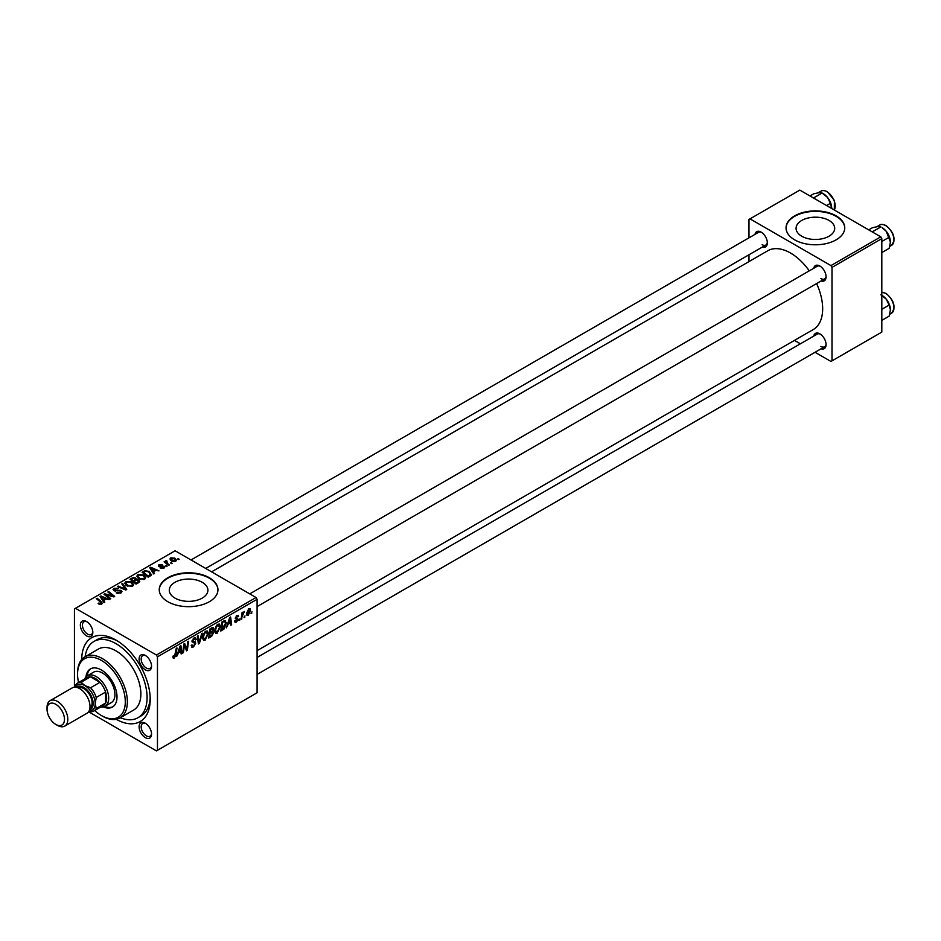 <?xml version="1.0" encoding="UTF-8"?>
<svg xmlns="http://www.w3.org/2000/svg" width="941" height="941" viewBox="0 0 941 941"><rect width="100%" height="100%" fill="white"/><g stroke="black" fill="none" stroke-linecap="round" stroke-linejoin="round"><path stroke-width="1.41" d="M829.045 220.441A19.314 11.151 0 0 0 808.001 218.03A19.314 11.151 0 0 0 796.074 228.334A19.314 11.151 0 0 0 801.732 236.215A19.314 11.151 0 0 0 822.787 238.626A19.314 11.151 0 0 0 834.702 228.334A19.314 11.151 0 0 0 829.045 220.441M836.149 215.865A29.347 16.95 0 0 0 804.155 212.196A29.347 16.95 0 0 0 786.041 227.851A29.347 16.95 0 0 0 794.639 239.837A29.347 16.95 0 0 0 826.621 243.507A29.347 16.95 0 0 0 844.747 227.851A29.347 16.95 0 0 0 836.149 215.865M844.747 228.087A29.347 16.95 0 0 0 836.149 216.348A29.347 16.95 0 0 0 804.355 212.631A29.347 16.95 0 0 0 786.041 228.087M174.944 598.088A19.314 11.151 180 0 1 169.286 590.207A19.314 11.151 180 0 1 181.201 579.903A19.314 11.151 180 0 1 202.256 582.326A19.314 11.151 180 0 1 207.914 590.207A19.314 11.151 180 0 1 195.987 600.511A19.314 11.151 180 0 1 174.944 598.088M209.349 577.739A29.347 16.95 0 0 0 177.367 574.069A29.347 16.95 0 0 0 159.241 589.725A29.347 16.95 0 0 0 167.839 601.711A29.347 16.95 0 0 0 199.833 605.381A29.347 16.95 0 0 0 217.947 589.725A29.347 16.95 0 0 0 209.349 577.739M217.947 589.972A29.347 16.95 0 0 0 209.349 578.221A29.347 16.95 0 0 0 177.555 574.504A29.347 16.95 0 0 0 159.252 589.972M145.326 737.65A8.81 5.081 60 0 1 139.103 726.875A8.81 5.081 60 0 1 145.326 723.276L145.326 723.276A8.81 5.081 60 0 1 151.548 734.062A8.81 5.081 60 0 1 145.326 737.65M145.867 723.617A7.34 4.235 -120 0 0 142.691 723.511A7.34 4.235 -120 0 0 141.573 729.393A7.34 4.235 -120 0 0 146.361 735.862A7.34 4.235 -120 0 0 150.031 736.215A7.34 4.235 -120 0 0 151.525 733.415M86.584 635.916A8.81 5.081 60 0 1 80.361 625.142A8.81 5.081 60 0 1 86.584 621.542L86.584 621.542A8.81 5.081 60 0 1 92.818 632.328A8.81 5.081 60 0 1 86.584 635.916M87.125 621.883A7.34 4.235 -120 0 0 83.961 621.778A7.34 4.235 -120 0 0 82.832 627.659A7.34 4.235 -120 0 0 87.631 634.128A7.34 4.235 -120 0 0 91.289 634.481A7.34 4.235 -120 0 0 92.794 631.682M145.326 669.827A8.81 5.081 60 0 1 139.103 659.041A8.81 5.081 60 0 1 145.326 655.454L145.326 655.454A8.81 5.081 60 0 1 151.548 666.24A8.81 5.081 60 0 1 145.326 669.827M145.867 655.795A7.34 4.235 -120 0 0 142.691 655.689A7.34 4.235 -120 0 0 141.573 661.57A7.34 4.235 -120 0 0 146.361 668.039A7.34 4.235 -120 0 0 150.031 668.392A7.34 4.235 -120 0 0 151.525 665.593M813.753 268.256A8.81 5.081 60 0 1 819.858 266.021L819.858 266.021A8.81 5.081 60 0 1 826.08 276.795A8.81 5.081 60 0 1 821.093 280.959M820.399 266.35A7.34 4.235 -120 0 0 817.223 266.256L249.753 593.877M755.011 234.344A8.81 5.081 60 0 1 761.116 232.109L761.116 232.109A8.81 5.081 60 0 1 767.35 242.884A8.81 5.081 60 0 1 762.351 247.048M761.657 232.439A7.34 4.235 -120 0 0 758.493 232.345L191.011 559.966M813.753 336.078A8.81 5.081 60 0 1 819.858 333.843L819.858 333.843A8.81 5.081 60 0 1 826.08 344.618A8.81 5.081 60 0 1 821.093 348.793M820.399 334.184A7.34 4.235 -120 0 0 817.223 334.079L257.093 657.465M81.714 659.5A48.426 27.959 60 0 1 115.955 640.056L115.955 640.056A48.426 27.959 60 0 1 150.207 699.375A48.426 27.959 60 0 1 116.237 719.3M117.554 641.021A44.027 25.419 -120 0 0 97.052 639.668L93.947 641.468A44.027 25.419 -120 0 0 85.137 656.724M257.093 650.654L813.236 329.562A45.497 26.266 -120 0 0 816.612 283.559M809.272 270.843A45.497 26.266 -120 0 0 790.487 253.011A45.497 26.266 -120 0 0 767.738 250.765L211.596 571.846M256.046 597.511L257.093 599.311L157.465 656.83L156.429 655.03L256.046 597.511L175.108 550.779L74.445 608.898L74.445 687.189M157.465 656.83L157.465 750.295L156.429 750.894L88.619 711.749M220.394 626.518L217.23 633.222L215.665 633.399L214.724 631.035L215.724 626.753L217.877 624.236L219.5 624.083L220.394 626.518L219.559 626.047M228.04 624.577L226.334 627.859L229.698 617.519L230.627 616.99L231.627 624.8L230.863 625.236L230.616 623.095L227.499 624.271M172.85 657.136L174.332 657.982L172.909 656.195L173.662 655.642L174.379 656.983L176.238 648.384L177.002 647.949L176.108 654.607L174.332 657.982L173.25 658.159M173.038 656.1L174.379 656.983M191.235 645.42L193.54 645.914L195.01 643.656L191.999 641.409L194.022 638.01L195.528 637.786L196.151 639.21L195.387 639.927L193.999 639.01L192.752 640.915L195.763 643.15L193.493 646.926L191.835 647.22L191.235 645.385L191.999 644.844L192.34 646.126L191.246 645.491M194.822 643.044L192.023 641.833M195.399 639.727L193.258 638.574M192.093 640.55L193.034 641.503M194.328 641.633L195.257 641.786M202.562 633.199L199.386 643.409L198.422 643.973L197.304 636.222L198.069 635.787L199.022 642.421L201.739 633.658L202.562 633.199M208.314 633.493L205.15 640.198L203.585 640.374L202.656 638.01L203.644 633.716L205.808 631.211L207.432 631.046L208.314 633.493L207.479 633.011M251.976 611.85L251.047 613.579L251.976 611.85M257.093 599.311L257.093 692.776L157.465 750.295M212.784 627.424L213.783 628.753L212.784 631.376L213.689 632.54L211.607 636.363L208.69 638.033L209.925 628.941L213.325 627.506M212.254 631.07L213.689 632.54L211.784 631.446M178.32 653.289L176.614 656.559L179.99 646.22L180.907 645.691L181.907 653.501L181.143 653.948L180.907 651.795L177.778 652.972M184.189 647.067L183.413 652.631L182.66 653.078L183.895 643.962L184.695 643.503L186.765 649.431L187.777 641.727L188.553 641.28L187.318 650.384L186.518 650.843L184.424 644.938L184.189 647.067L183.53 646.679M236.438 622.13L235.109 622.342L234.638 620.989L235.391 620.448L236.473 621.342L237.461 619.837L235.297 618.202L236.885 615.555L238.602 616.414L236.85 616.343L236.05 617.637L238.226 619.331L236.438 622.13L234.638 621.084M235.391 620.448L236.473 621.342M237.308 619.401L235.297 618.202M238.167 615.343L238.602 616.414L236.991 615.496M237.838 616.955L236.273 616.014M224.734 620.495L226.334 622.895L224.087 628.953L220.77 631.07L221.994 621.966L225.569 620.59M250.577 610.191L248.224 615.32L247.013 615.461L246.424 613.932L248.812 608.662L249.988 608.533L250.577 610.191L249.671 609.674M245.001 615.885L244.072 617.614L245.001 615.885M242.296 616.202L241.155 619.296L242.037 612.685L242.802 612.238L242.613 613.614L244.354 611.462L242.296 616.202L241.625 615.802M239.908 618.825L238.979 620.554L239.908 618.825M167.086 566.2L165.451 565.941L167.086 566.2M172.179 563.259L170.544 563L172.179 563.259M136.821 576.445L137.88 574.563L143.62 574.986L145.749 577.668L144.679 579.244L139.045 578.868L136.786 576.127M154.5 573.457L153.689 573.939L149.795 567.788L150.725 567.258L158.982 570.881L155.994 570.317L153.418 571.799L154.5 573.457M138.962 582.432L136.045 584.114L130.011 579.209L132.999 577.633L135.645 577.997L136.421 579.597L138.786 579.927L139.786 581.303L138.962 582.432M136.563 579.127L136.421 580.174M126.741 589.489L125.776 590.042L117.402 586.49L118.166 586.055L125.341 589.101L121.836 583.938L122.648 583.467L126.741 589.489M98.687 603.946L98.099 603.522L98.758 603.028L100.981 603.487L100.605 602.134L96.335 598.664L97.099 598.217L101.522 601.805L101.781 604.016L98.687 603.946M100.981 604.334L100.605 602.134M102.451 603.11L101.781 604.016M110.779 598.711L110.015 599.146L103.992 594.241L104.78 593.783L113.026 596.135L107.874 591.995L108.638 591.548L114.673 596.453L113.885 596.912L105.627 594.571L110.779 598.711M156.429 655.03L75.48 608.298M104.792 602.169L103.969 602.64L100.075 596.5L101.005 595.959L109.262 599.582L106.274 599.017L103.698 600.511L104.792 602.169M120.942 592.948L116.237 592.83L120.142 592.43L120.401 590.877L113.92 590.619L113.073 589.513L114.026 588.337L118.248 588.325L114.849 588.843L114.626 590.16L121.083 590.395L121.977 591.607L120.942 592.948M120.142 593.324L120.401 590.877M114.849 588.843L114.626 590.924M124.741 583.408L125.8 581.538L131.552 581.95L133.669 584.643L132.599 586.219L126.964 585.843L124.718 583.091M164.146 567.988L164.146 566.235L163.887 568.152L160.299 568.164L163.264 567.752L163.452 566.705L158.782 566.517L158.864 564.741L162.181 564.671L159.488 565.141L159.417 566.023L162.805 565.906L164.746 567.094M163.264 568.446L163.452 566.705M158.782 566.517L158.864 564.741L158.864 566.564M159.488 565.141L159.417 566.776M150.278 575.904L148.125 577.151L142.091 572.246L144.926 570.716L149.396 571.458L151.266 575.127L150.278 575.904M151.619 574.245L151.266 575.127M175.673 561.342L171.78 561.165L169.956 558.989L170.803 557.848L174.767 558.107L176.473 560.177L175.673 561.342M166.522 560.53L167.545 563.494L169.274 564.941L168.51 565.376L164.122 561.812L165.781 562.118L166.522 560.53L167.051 561.189L166.228 563.53M165.781 562.118L165.816 560.718L165.781 562.118M179.166 559.225L177.531 558.966L179.166 559.225M120.354 717.724A44.027 25.419 -120 0 0 137.974 717.724L141.079 715.925A44.027 25.419 -120 0 0 150.16 697.504M880.776 236.838L881.811 238.638L831.997 267.397L830.962 265.597L880.776 236.838L799.826 190.106L748.977 219.465L748.977 237.826M748.977 254.776L748.977 261.598M831.997 267.397L831.997 360.862L830.962 361.462L815.047 352.275M800.379 343.806L794.475 340.395M831.997 360.862L881.811 332.102L881.811 238.638M830.962 265.597L750.012 218.865M820.893 278.595A7.34 4.235 -120 0 0 824.563 278.959A7.34 4.235 -120 0 0 826.057 276.16M762.151 244.684A7.34 4.235 -120 0 0 765.821 245.048A7.34 4.235 -120 0 0 767.327 242.249M820.893 346.417A7.34 4.235 -120 0 0 824.563 346.782A7.34 4.235 -120 0 0 826.057 343.983M104.78 594.888L104.78 593.783M108.638 592.63L108.638 591.548M105.627 595.582L105.627 594.571M101.005 597.958L101.005 595.959M103.698 602.205L103.698 600.511M102.11 597.958L103.263 599.782L105.321 598.594L101.228 596.747L102.11 599.711M103.263 601.522L103.263 599.782M101.228 598.311L101.228 596.747M105.321 599.57L105.321 598.594M98.758 603.981L98.758 603.028M99.323 604.24L99.323 603.44M97.099 599.276L97.099 598.217M101.522 604.146L101.522 601.805M116.896 593.159L116.896 592.336M117.131 593.253L117.131 592.477M118.166 593.536L118.166 592.854M114.026 590.677L114.026 588.337M115.567 591.066L115.567 590.372M121.083 592.865L121.083 590.395M118.166 586.819L118.166 586.055M125.341 589.866L125.341 589.101M122.648 585.149L122.648 583.467M125.8 585.031L125.8 581.538M131.552 582.926L131.552 581.95M125.882 585.102L125.882 583.173L127.753 585.431L131.811 585.69L132.54 584.584L130.717 582.338L126.635 582.044L125.894 585.114M127.753 586.231L127.753 585.431M131.811 586.561L131.811 585.69M132.999 578.48L132.999 577.633M135.645 580.538L135.645 577.997M138.786 582.538L138.786 579.927M131.481 579.35L133.363 580.879L135.516 579.28L134.928 578.456L132.775 578.597L131.481 579.35L131.481 580.409M133.363 581.938L133.363 580.879M135.516 579.244L135.516 580.609L134.928 578.456M134.069 581.444L136.104 583.102L138.233 581.832L138.021 580.35L135.669 580.526L134.069 581.444L134.069 582.514M136.104 584.079L136.104 583.102M138.233 582.855L138.021 580.35M160.864 568.423L160.864 567.611M159.923 566.858L159.923 566.223M162.805 566.529L162.805 565.906M150.725 569.246L150.725 567.258M153.418 573.504L153.418 571.799M151.83 569.246L152.983 571.069L155.042 569.881L150.948 568.046L151.83 570.999M152.983 572.822L152.983 571.069M150.948 569.611L150.948 568.046M155.042 570.869L155.042 569.881M144.926 571.599L144.926 570.716M149.396 572.399L149.396 571.458M143.561 572.375L148.184 576.127L150.478 574.081L148.596 571.869L145.737 571.258L143.561 572.375L143.561 573.434M148.184 577.115L148.184 576.127M149.16 576.551L149.16 575.574M137.88 578.068L137.88 574.563M143.62 575.951L143.62 574.986M137.974 576.421L139.833 578.456L143.879 578.727L144.608 577.609L142.785 575.374L138.703 575.069L137.974 578.139L137.974 576.421M139.833 579.256L139.833 578.456M143.879 579.585L143.879 578.727M170.803 560.483L170.803 557.848M174.767 559.095L174.767 558.107M175.026 561.624L174.014 558.542L171.427 558.248L170.956 560.613M171.427 558.248L172.45 560.683L175.026 560.965L175.449 560.283L175.449 561.459M172.45 561.495L172.45 560.683M171.321 563.612L171.321 562.553M164.887 562.436L164.887 561.365M166.228 566.553L166.228 565.494M178.296 559.577L178.296 558.531M251.153 612.767L251.8 613.144M210.749 635.869L211.607 636.363M212.019 627.729L213.783 628.753M210.537 629.564L210.161 632.399L212.619 630.635L213.031 629.223L209.89 629.188M209.502 632.023L210.161 632.399M210.984 628.329L213.031 629.223M210.019 633.458L209.596 636.539L211.76 635.246L212.937 632.952L209.361 633.081M208.949 636.151L209.596 636.539M210.76 632.046L212.937 632.952M202.703 638.786L205.15 640.198M204.244 634.022L203.409 637.61L205.209 639.186L207.561 633.834L205.785 632.199L204.244 634.022L203.668 633.693M202.691 637.198L203.409 637.61M205.044 631.776L206.914 632.105L205.597 631.34M202.668 638.48L205.209 639.186M198.245 642.762L199.386 643.409M198.128 641.903L199.022 642.421M191.246 645.632L193.493 646.926M194.046 637.998L196.151 639.21M193.881 638.092L196.14 639.398M192.023 640.986L195.763 643.15M175.449 654.23L176.108 654.607M181.037 653.007L181.907 653.501M180.049 651.301L180.907 651.795M179.743 648.996L178.731 652.066L180.801 650.878L180.343 646.938L179.743 648.996L179.19 648.678M182.766 652.254L183.413 652.631M185.753 648.843L186.765 649.431M186.071 649.655L187.318 650.384M183.813 644.585L184.424 644.938M235.462 617.296L236.05 617.637M236.226 618.178L238.226 619.331M230.757 624.306L231.627 624.8M229.769 622.601L230.616 623.095M229.463 620.295L228.451 623.365L230.51 622.177L230.063 618.237L229.463 620.295L228.898 619.978M222.064 629.341L222.923 629.823M225.511 622.424L226.334 622.895M223.358 628.529L224.087 628.953M222.617 622.589L221.676 629.564L225.581 623.283L224.664 621.554L221.958 622.213M221.017 629.188L221.676 629.564M223.699 620.989L225.052 621.625L223.829 620.919M214.783 631.811L217.23 633.222M216.324 627.047L215.489 630.635L217.277 632.211L219.641 626.871L217.853 625.236L216.324 627.047L215.736 626.718M214.76 630.223L215.489 630.635M217.112 624.8L218.994 625.13L217.665 624.365M214.748 631.505L217.277 632.211M246.448 614.297L248.224 615.32M248.506 608.862L249.424 609.392L247.177 613.403L248.236 614.555L249.824 610.627L248.212 609.109M246.483 613.003L247.177 613.403M246.424 613.955L248.236 614.555M244.166 616.802L244.825 617.178M241.261 618.484L241.919 618.86M241.966 613.238L242.613 613.614M243.284 612.144L244.048 612.591M239.073 619.743L239.732 620.119M103.287 706.903A22.019 12.715 -120 0 0 112.438 707.056A22.019 12.715 -120 0 0 115.814 689.412A22.019 12.715 -120 0 0 101.428 670.016A22.019 12.715 -120 0 0 90.418 668.922A22.019 12.715 -120 0 0 85.972 676.92M90.948 668.639A22.019 12.715 -120 0 0 87.054 675.967M94.676 710.526A33.758 19.49 -120 0 0 101.428 715.548A33.758 19.49 -120 0 0 125.294 701.763A33.758 19.49 -120 0 0 101.428 660.429A33.758 19.49 -120 0 0 77.562 674.203A33.758 19.49 -120 0 0 78.538 682.566M102.463 716.148L101.428 715.548L102.463 716.148A35.217 20.337 60 0 0 120.072 717.889L133.563 710.102A35.217 20.337 -120 0 0 138.962 681.872A35.217 20.337 -120 0 0 115.955 650.843A35.217 20.337 -120 0 0 98.346 649.09L84.855 656.889A35.217 20.337 60 0 1 102.463 658.629A35.217 20.337 60 0 1 125.471 689.671A35.217 20.337 60 0 1 120.072 717.889M137.974 717.724A44.027 25.419 -120 0 0 144.714 682.448A44.027 25.419 -120 0 0 115.955 643.644A44.027 25.419 -120 0 0 93.947 641.468M84.643 679.037A17.608 10.163 60 0 1 87.431 675.732L93.665 672.133A17.608 10.163 60 0 1 102.463 673.003A17.608 10.163 60 0 1 113.967 688.53A17.608 10.163 60 0 1 111.273 702.633L105.039 706.232A17.608 10.163 60 0 1 100.793 706.997M77.562 674.203L77.562 673.003A35.217 20.337 60 0 1 84.855 656.889M104.651 706.444A22.019 12.715 -120 0 0 112.944 706.726M890.421 242.049A11.739 6.775 60 0 0 886.269 231.345A11.739 6.775 -120 0 0 882.117 227.663L886.269 231.345L890.421 242.049L889.139 248.33L881.811 252.564M881.811 241.484L889.139 237.261M872.225 231.898L880.835 226.922L877.965 226.558L872.53 227.663L868.708 229.875M880.835 294.745L886.269 299.167A11.739 6.775 -120 0 0 882.117 295.486L881.811 295.309M881.811 309.307L889.139 305.084L890.421 309.871L889.139 316.152L881.811 320.387M890.421 309.871A11.739 6.775 60 0 0 886.269 299.167L889.139 305.084M826.586 205.55L830.397 203.35L831.679 208.49M813.483 197.986L822.105 193.011L827.539 197.434L830.397 203.35M809.978 195.963L813.8 193.752L819.235 192.646L822.105 193.011M831.691 208.137A11.739 6.775 -120 0 0 827.539 197.434A11.739 6.775 -120 0 0 822.904 193.493M87.431 675.732A17.608 10.163 60 0 1 101.005 680.449A17.608 10.163 60 0 1 108.697 698.175A17.608 10.163 60 0 1 105.039 706.232M93.935 710.949L103.275 705.562A16.138 9.316 -120 0 0 105.58 703.068A16.138 9.316 -120 0 0 106.615 698.175A16.138 9.316 -120 0 0 105.58 692.082A16.138 9.316 -120 0 0 99.958 682.343L90.442 676.85A16.138 9.316 -120 0 0 87.125 677.602L77.785 682.99A16.138 9.316 60 0 1 81.102 682.249L84.819 685.589L90.618 687.73A16.138 9.316 60 0 1 96.241 697.469L95.206 703.562L96.241 708.455A16.138 9.316 60 0 1 93.935 710.949A16.138 9.316 60 0 1 90.618 711.702L88.936 711.255M90.618 687.73L99.958 682.343A16.138 9.316 -120 0 0 90.442 676.85L81.102 682.249M96.241 708.455L105.58 703.068L105.58 692.082L96.241 697.469M75.033 687.165L75.48 685.495A16.138 9.316 60 0 1 77.785 682.99M84.819 685.589A14.68 8.469 -120 0 0 75.362 687.177A14.68 8.469 60 0 1 84.819 685.589A14.68 8.469 60 0 1 94.97 700.904A14.68 8.469 60 0 1 89.089 710.961A14.68 8.469 -120 0 0 95.206 703.562A14.68 8.469 -120 0 0 84.819 685.589M57.425 725.37L55.766 724.417A12.327 7.116 -120 0 0 64.482 719.383A12.327 7.116 -120 0 0 55.766 704.28A12.327 7.116 -120 0 0 47.05 709.314A12.327 7.116 -120 0 0 55.766 724.417L57.425 725.37A14.68 8.469 60 0 0 64.764 726.099A14.68 8.469 60 0 0 67.011 714.337A14.68 8.469 60 0 0 57.425 701.41A14.68 8.469 60 0 0 50.085 700.68A14.68 8.469 60 0 0 47.05 707.397L47.05 709.314M89.489 710.008A13.209 7.622 -120 0 0 92.63 699.798A13.209 7.622 -120 0 0 83.784 687.389A13.209 7.622 -120 0 0 76.397 687.318M78.185 687.859A11.739 6.775 60 0 1 83.784 688.589A11.739 6.775 60 0 1 91.383 698.692A11.739 6.775 60 0 1 89.913 708.173M50.085 700.68L72.292 687.859A14.68 8.469 60 0 1 79.632 688.589A14.68 8.469 60 0 1 89.219 701.515A14.68 8.469 60 0 1 86.972 713.278L64.764 726.099M108.509 595.465L108.509 594.794M111.214 596.194L111.214 595.547M107.121 596.794L107.121 595.7M117.625 590.854L117.625 590.054M123.189 588.948L123.189 588.149M131.869 579.127L131.869 578.139M134.598 581.15L134.598 580.162M137.527 583.267L137.527 582.291M161.017 566.764L161.017 566.129M143.902 572.175L143.902 571.199M167.545 564.6L167.545 563.494M197.822 639.833L198.774 640.374M184.565 645.455L185.683 646.102M185.177 647.314L186.377 648.008M235.321 618.508L236.579 619.237M222.864 621.472L223.711 621.954M879.776 225.052C880.694 224.04 882.799 224.217 886.093 225.593C894.268 232.721 896.067 239.32 891.515 245.389A11.739 6.775 -120 0 0 893.315 235.979A11.739 6.775 -120 0 0 885.646 225.628A11.739 6.775 -120 0 0 879.776 225.052L876.953 226.675M881.811 292.263L886.093 293.416C894.268 300.544 896.067 307.142 891.515 313.212A11.739 6.775 -120 0 0 893.315 303.802A11.739 6.775 -120 0 0 885.646 293.451A11.739 6.775 -120 0 0 881.811 292.322M834.267 209.996A11.739 6.775 -120 0 0 826.916 191.717A11.739 6.775 -120 0 0 821.046 191.141C821.963 190.129 824.069 190.305 827.351 191.682L834.408 200.457L834.326 210.019M101.334 603.016L101.334 604.228M120.871 591.536L120.871 592.983M114.202 589.607L114.202 590.772M132.54 584.584L132.54 586.255M138.633 581.173L138.633 582.632M163.769 567.141L163.769 568.223M159.135 565.612L159.135 566.694M150.478 574.081L150.478 575.786M144.608 577.609L144.608 579.28M212.76 628.541L211.69 627.918M212.69 632.246L211.549 631.587M195.022 638.857L193.799 638.151M173.838 657.053L172.873 656.489M235.709 621.448L234.768 620.895M237.555 616.237L236.638 615.708M891.515 245.389L889.739 246.413M257.093 606.592L824.563 278.959M824.563 346.782L257.093 674.415M891.515 313.212L889.739 314.235M765.821 245.048L205.691 568.446M821.046 191.141L818.223 192.764"/></g></svg>
